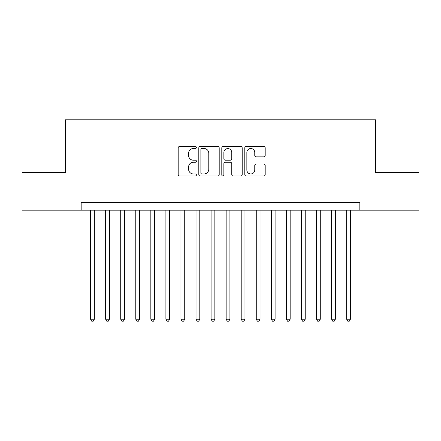 <?xml version="1.0" encoding="UTF-8"?>
<svg xmlns="http://www.w3.org/2000/svg" width="441" height="441" viewBox="0 0 441 441"><rect width="100%" height="100%" fill="white"/><g stroke="black" fill="none" stroke-linecap="round" stroke-linejoin="round"><path stroke-width="0.66" d="M196.399 147.476A1.036 1.036 0 0 0 195.363 146.445L179.658 146.445A1.477 1.477 0 0 0 178.181 147.922L178.181 174.537A1.477 1.477 0 0 0 179.658 176.014L195.363 176.014A1.036 1.036 0 0 0 196.399 174.978A1.036 1.036 0 0 0 195.363 173.941L193.334 173.941A4.73 4.73 0 0 1 188.599 169.212L188.599 166.996A4.73 4.73 0 0 1 193.334 162.266L195.363 162.266A1.036 1.036 0 0 0 196.399 161.23A1.036 1.036 0 0 0 195.363 160.193L193.334 160.193A4.73 4.73 0 0 1 188.599 155.464L188.599 153.242A4.73 4.73 0 0 1 193.334 148.512L195.363 148.512A1.036 1.036 0 0 0 196.399 147.476M263.707 156.869A1.477 1.477 0 0 0 265.19 155.386L265.19 147.922A1.477 1.477 0 0 0 263.707 146.445L246.265 146.445A1.477 1.477 0 0 0 244.783 147.922L244.783 174.537A1.477 1.477 0 0 0 246.265 176.014L263.707 176.014A1.477 1.477 0 0 0 265.19 174.537L265.19 165.518A1.477 1.477 0 0 0 263.707 164.035L256.243 164.035A1.477 1.477 0 0 0 254.766 165.518L254.766 169.989A3.952 3.952 0 0 1 250.808 173.941A3.952 3.952 0 0 1 246.855 169.989L246.855 152.47A3.952 3.952 0 0 1 250.808 148.512A3.952 3.952 0 0 1 254.766 152.47L254.766 155.386A1.477 1.477 0 0 0 256.243 156.869L263.707 156.869M81.172 210.181L22.05 210.181L22.05 172.525L65.356 172.525L65.356 119.809L375.644 119.809L375.644 172.525L418.95 172.525L418.95 210.181L359.828 210.181L359.828 202.651L81.172 202.651L81.172 210.181L359.828 210.181M219.205 147.922A1.477 1.477 0 0 0 217.727 146.445L200.28 146.445A1.477 1.477 0 0 0 198.803 147.922L198.803 174.537A1.477 1.477 0 0 0 200.28 176.014L217.727 176.014A1.477 1.477 0 0 0 219.205 174.537L219.205 147.922M223.273 146.445L240.72 146.445A1.477 1.477 0 0 1 242.197 147.922L242.197 174.537A1.477 1.477 0 0 1 240.72 176.014L233.25 176.014A1.477 1.477 0 0 1 231.773 174.537L231.773 163.743A1.477 1.477 0 0 0 230.296 162.266L225.34 162.266A1.477 1.477 0 0 0 223.863 163.743L223.863 174.978A1.036 1.036 0 0 1 222.826 176.014A1.036 1.036 0 0 1 221.795 174.978L221.795 147.922A1.477 1.477 0 0 1 223.273 146.445M201.906 148.512A1.036 1.036 0 0 0 200.875 149.549L200.875 172.911A1.036 1.036 0 0 0 201.906 173.941L204.051 173.941A4.73 4.73 0 0 0 208.78 169.212L208.78 153.242A4.73 4.73 0 0 0 204.051 148.512L201.906 148.512M231.773 152.542A3.952 3.952 0 0 0 227.821 148.589A3.952 3.952 0 0 0 223.863 152.542L223.863 158.716A1.477 1.477 0 0 0 225.34 160.193L230.296 160.193A1.477 1.477 0 0 0 231.773 158.716L231.773 152.542M90.587 210.181L90.587 319.234L94.352 319.234L94.352 210.181M94.352 319.234L93.222 321.191L91.717 321.191L90.587 319.234M105.647 210.181L105.647 319.234L109.412 319.234L109.412 210.181M109.412 319.234L108.282 321.191L106.777 321.191L105.647 319.234M120.713 210.181L120.713 319.234L124.478 319.234L124.478 210.181M124.478 319.234L123.348 321.191L121.837 321.191L120.713 319.234M135.773 210.181L135.773 319.234L139.538 319.234L139.538 210.181M139.538 319.234L138.408 321.191L136.903 321.191L135.773 319.234M150.833 210.181L150.833 319.234L154.604 319.234L154.604 210.181M154.604 319.234L153.474 321.191L151.963 321.191L150.833 319.234M165.899 210.181L165.899 319.234L169.664 319.234L169.664 210.181M169.664 319.234L168.534 321.191L167.029 321.191L165.899 319.234M180.959 210.181L180.959 319.234L184.724 319.234L184.724 210.181M184.724 319.234L183.599 321.191L182.089 321.191L180.959 319.234M196.025 210.181L196.025 319.234L199.79 319.234L199.79 210.181M199.79 319.234L198.659 321.191L197.155 321.191L196.025 319.234M211.085 210.181L211.085 319.234L214.85 319.234L214.85 210.181M214.85 319.234L213.72 321.191L212.215 321.191L211.085 319.234M226.15 210.181L226.15 319.234L229.915 319.234L229.915 210.181M229.915 319.234L228.785 321.191L227.28 321.191L226.15 319.234M241.21 210.181L241.21 319.234L244.975 319.234L244.975 210.181M244.975 319.234L243.845 321.191L242.341 321.191L241.21 319.234M256.276 210.181L256.276 319.234L260.041 319.234L260.041 210.181M260.041 319.234L258.911 321.191L257.401 321.191L256.276 319.234M271.336 210.181L271.336 319.234L275.101 319.234L275.101 210.181M275.101 319.234L273.971 321.191L272.466 321.191L271.336 319.234M286.396 210.181L286.396 319.234L290.167 319.234L290.167 210.181M290.167 319.234L289.037 321.191L287.526 321.191L286.396 319.234M301.462 210.181L301.462 319.234L305.227 319.234L305.227 210.181M305.227 319.234L304.097 321.191L302.592 321.191L301.462 319.234M316.522 210.181L316.522 319.234L320.287 319.234L320.287 210.181M320.287 319.234L319.163 321.191L317.652 321.191L316.522 319.234M331.588 210.181L331.588 319.234L335.353 319.234L335.353 210.181M335.353 319.234L334.223 321.191L332.718 321.191L331.588 319.234M346.648 210.181L346.648 319.234L350.413 319.234L350.413 210.181M350.413 319.234L349.283 321.191L347.778 321.191L346.648 319.234"/></g></svg>
